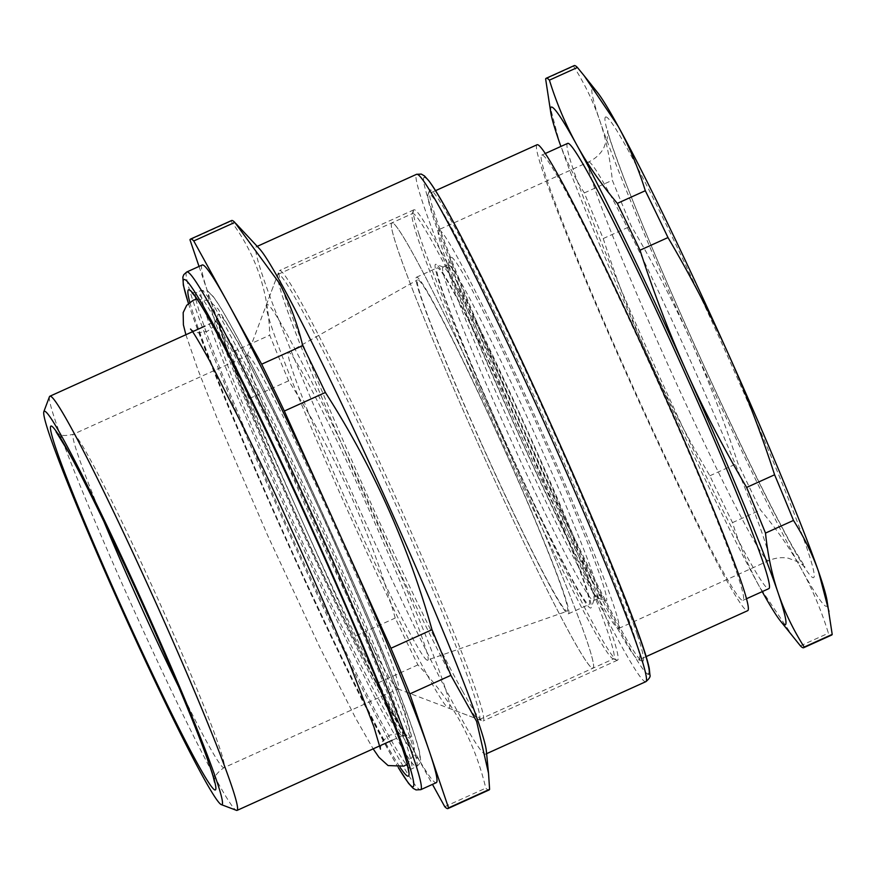 <?xml version="1.0" encoding="UTF-8"?>
<svg xmlns="http://www.w3.org/2000/svg" width="876" height="876" viewBox="0 0 876 876"><rect width="100%" height="100%" fill="white"/><g stroke="black" fill="none" stroke-linecap="round" stroke-linejoin="round"><path stroke-width="0.66" stroke-dasharray="4.38 3.29" d="M637.323 634.881A258.497 13.074 65.7 0 1 642.163 661.139A258.497 13.074 65.7 0 1 546.087 478.165A258.497 13.074 65.7 0 1 435.481 216.394A258.497 13.074 65.7 0 1 429.426 190.672A258.497 13.074 65.7 0 1 521.319 361.536A258.497 13.074 65.7 0 1 637.323 634.881M633.622 633.753A255.661 12.932 65.7 0 1 639.152 659.748A255.661 12.932 65.7 0 1 638.505 659.759A255.661 12.932 65.7 0 1 638.418 659.727A255.661 12.932 65.7 0 1 543.394 478.756A255.661 12.932 65.7 0 1 434.003 219.854A255.661 12.932 65.7 0 1 428.014 194.428A255.661 12.932 65.7 0 1 428.484 193.859A255.661 12.932 65.7 0 1 429.12 193.859A255.661 12.932 65.7 0 1 523.947 374.249A255.661 12.932 65.7 0 1 633.622 633.753M462.44 690.956A247.131 12.505 -114.3 0 0 482.413 720.926A247.131 12.505 -114.3 0 0 483.125 720.948A247.131 12.505 -114.3 0 0 477.781 695.818A247.131 12.505 -114.3 0 0 397.299 500.842A247.131 12.505 -114.3 0 0 300.161 300.577A247.131 12.505 -114.3 0 0 279.477 270.585A247.131 12.505 -114.3 0 0 279.028 271.133A247.131 12.505 -114.3 0 0 284.82 295.716A247.131 12.505 -114.3 0 0 365.303 490.702A247.131 12.505 -114.3 0 0 462.44 690.956M419.232 234.943A247.131 12.505 -114.3 0 0 524.987 485.205A247.131 12.505 -114.3 0 0 616.835 660.143A247.131 12.505 -114.3 0 0 616.923 660.175A247.131 12.505 -114.3 0 0 617.547 660.175A247.131 12.505 -114.3 0 0 612.204 635.034A247.131 12.505 -114.3 0 0 506.186 384.192A247.131 12.505 -114.3 0 0 414.512 209.802A247.131 12.505 -114.3 0 0 413.899 209.802A247.131 12.505 -114.3 0 0 413.45 210.349A247.131 12.505 -114.3 0 0 419.232 234.943M262.811 377.698A182.942 9.253 -114.3 0 0 247.503 355.503A182.942 9.253 -114.3 0 0 247.174 355.908A182.942 9.253 -114.3 0 0 296.252 485.074A182.942 9.253 -114.3 0 0 382.943 666.669A182.942 9.253 -114.3 0 0 397.726 688.854A182.942 9.253 -114.3 0 0 398.251 688.875A182.942 9.253 -114.3 0 0 351.298 563.41A182.942 9.253 -114.3 0 0 262.811 377.698M231.56 220.544A312.469 15.812 -114.3 0 0 231.012 221.201C255.715 253.865 268.625 291.861 269.72 335.19A312.469 15.812 -114.3 0 0 288.609 380.819C335.946 454.567 371.479 533.637 395.218 618.051A312.469 15.812 -114.3 0 0 417.896 664.884C434.386 682.218 448.074 700.373 458.958 719.327C470.905 740.384 479.851 763.325 485.797 788.126A312.469 15.812 -114.3 0 0 488.26 789.977A312.469 15.812 -114.3 0 0 489.049 789.977M259.406 248.707A278.382 14.082 -114.3 0 0 256.964 246.791A278.382 14.082 -114.3 0 0 256.263 246.791A278.382 14.082 -114.3 0 0 325.193 431.934A278.382 14.082 -114.3 0 0 458.936 714.093A278.382 14.082 -114.3 0 0 484.954 754.105A278.382 14.082 -114.3 0 0 485.654 754.105A278.382 14.082 -114.3 0 0 486.3 750.469M417.896 664.884L376.855 683.444A312.469 15.812 65.7 0 1 354.178 636.611L395.218 618.051M189.972 239.761L231.012 221.201M444.756 806.687L485.797 788.126M288.609 380.819L247.558 399.379A312.469 15.812 65.7 0 1 228.68 353.751L269.72 335.19M376.855 683.444L432.47 784.381M247.558 399.379L354.178 636.611M199.027 266.435L228.68 353.751M202.225 264.99A284.065 14.366 -114.3 0 0 209.32 296.756A284.065 14.366 -114.3 0 0 300.873 518.001A284.065 14.366 -114.3 0 0 410.8 745.071A284.065 14.366 -114.3 0 0 435.58 782.651A284.065 14.366 -114.3 0 0 436.303 782.651M49.439 396.751A227.245 11.498 -114.3 0 0 132.999 608.043A227.245 11.498 -114.3 0 0 236.454 810.344M597.388 92.341A284.065 14.366 -114.3 0 0 599.655 120.242A284.065 14.366 -114.3 0 0 600.684 123.253A284.065 14.366 -114.3 0 0 691.208 341.498C708.553 380.173 724.091 420.721 737.822 463.13A312.469 15.812 -114.3 0 0 760.499 509.963C776.486 528.962 790.032 548.486 801.135 568.568C812.172 588.672 821.261 610.211 828.411 633.206A312.469 15.812 -114.3 0 0 830.864 635.056A312.469 15.812 -114.3 0 0 831.653 635.056M574.163 65.623A312.469 15.812 -114.3 0 0 573.616 66.28C584.631 83.691 593.315 101.682 599.655 120.242L600.64 123.198C606.367 140.937 610.265 159.958 612.335 180.27A312.469 15.812 -114.3 0 0 631.213 225.909C653.792 264.311 673.786 302.844 691.208 341.498A284.065 14.366 -114.3 0 0 801.135 568.568A284.065 14.366 -114.3 0 0 826.933 599.972M762.208 591.639A284.065 14.366 65.7 0 1 759.777 587.27A284.065 14.366 65.7 0 1 649.839 360.2C632.494 321.514 616.956 280.966 603.225 238.557A312.469 15.812 65.7 0 1 584.336 192.928C573.9 176.404 565.557 159.388 559.315 141.879L548.836 101.813M793.568 637.476L759.777 587.27C748.739 567.166 739.651 545.617 732.511 522.622A312.469 15.812 65.7 0 1 709.834 475.788C687.255 437.376 667.26 398.854 649.839 360.2A284.065 14.366 65.7 0 1 560.903 146.445M732.511 522.622L760.499 509.963M800.412 645.864L828.411 633.206M603.225 238.557L631.213 225.909M709.834 475.788L737.822 463.13M584.336 192.928L612.335 180.27M545.628 78.939L573.616 66.28M737.756 575.455A244.294 12.363 -114.3 0 0 630.676 322.587A244.294 12.363 -114.3 0 0 541.729 155.118A244.294 12.363 -114.3 0 0 547.007 179.963A244.294 12.363 -114.3 0 0 654.098 432.832A244.294 12.363 -114.3 0 0 743.034 600.312A244.294 12.363 -114.3 0 0 737.756 575.455M567.582 143.423A244.294 12.363 -114.3 0 0 572.86 168.269A244.294 12.363 -114.3 0 0 679.94 421.148A244.294 12.363 -114.3 0 0 768.887 588.617M537.054 144.759A255.661 12.932 -114.3 0 0 542.572 170.765A255.661 12.932 -114.3 0 0 652.248 430.269A255.661 12.932 -114.3 0 0 747.075 610.66A255.661 12.932 -114.3 0 0 747.721 610.66M528.951 441.165A244.294 12.363 -114.3 0 0 413.1 213.558A244.294 12.363 -114.3 0 0 412.476 213.558A244.294 12.363 -114.3 0 0 412.038 214.105A244.294 12.363 -114.3 0 0 497.316 431.145A244.294 12.363 -114.3 0 0 613.09 658.719A244.294 12.363 -114.3 0 0 613.178 658.752A244.294 12.363 -114.3 0 0 613.791 658.752A244.294 12.363 -114.3 0 0 528.951 441.165M443.387 267.125A182.942 9.253 -114.3 0 0 442.928 267.136A182.942 9.253 -114.3 0 0 508.168 433.85A182.942 9.253 -114.3 0 0 593.216 600.509A182.942 9.253 -114.3 0 0 593.676 600.509A182.942 9.253 -114.3 0 0 594.005 600.104A182.942 9.253 -114.3 0 0 526.739 430.006A182.942 9.253 -114.3 0 0 443.453 267.147A182.942 9.253 -114.3 0 0 443.387 267.125M435.898 264.289A188.614 9.537 -114.3 0 0 500.919 432.284A188.614 9.537 -114.3 0 0 590.369 608.021A188.614 9.537 -114.3 0 0 591.19 607.605A188.614 9.537 -114.3 0 0 521.833 432.229A188.614 9.537 -114.3 0 0 435.963 264.311A188.614 9.537 -114.3 0 0 435.898 264.289M439.073 229.84A218.726 11.07 65.7 0 1 540.766 429.109A218.726 11.07 65.7 0 1 618.763 628.442A218.726 11.07 65.7 0 1 618.215 628.442A218.726 11.07 65.7 0 1 516.522 429.174A218.726 11.07 65.7 0 1 438.526 229.84A218.726 11.07 65.7 0 1 439.073 229.84M451.403 257.281A188.614 9.537 65.7 0 1 540.853 433.007A188.614 9.537 65.7 0 1 605.885 601.013A188.614 9.537 65.7 0 1 605.82 600.98A188.614 9.537 65.7 0 1 519.95 433.072A188.614 9.537 65.7 0 1 450.592 257.697A188.614 9.537 65.7 0 1 451.403 257.281M448.567 264.793A182.942 9.253 65.7 0 1 533.615 431.452A182.942 9.253 65.7 0 1 598.845 598.166A182.942 9.253 65.7 0 1 598.385 598.166A182.942 9.253 65.7 0 1 598.319 598.144A182.942 9.253 65.7 0 1 515.044 435.295A182.942 9.253 65.7 0 1 447.767 265.198A182.942 9.253 65.7 0 1 448.096 264.793A182.942 9.253 65.7 0 1 448.567 264.793M508.266 450.516A244.294 12.363 65.7 0 1 593.107 668.103A244.294 12.363 65.7 0 1 476.643 440.497A244.294 12.363 65.7 0 1 391.802 222.909A244.294 12.363 65.7 0 1 508.266 450.516M480.497 441.723A184.639 9.34 65.7 0 1 416.374 277.265A184.639 9.34 65.7 0 1 504.412 449.289A184.639 9.34 65.7 0 1 568.524 613.747A184.639 9.34 65.7 0 1 480.497 441.723M501.181 432.372A184.639 9.34 65.7 0 1 437.058 267.914A184.639 9.34 65.7 0 1 525.085 439.938A184.639 9.34 65.7 0 1 589.209 604.396A184.639 9.34 65.7 0 1 501.181 432.372M392.415 222.909A244.294 12.363 -114.3 0 0 391.802 222.909A244.294 12.363 -114.3 0 0 478.909 445.545A244.294 12.363 -114.3 0 0 592.494 668.103A244.294 12.363 -114.3 0 0 593.107 668.103A244.294 12.363 -114.3 0 0 506 445.468A244.294 12.363 -114.3 0 0 392.415 222.909M566.903 611.163A181.803 9.198 -114.3 0 0 567.32 611.174A181.803 9.198 -114.3 0 0 502.693 445.84A181.803 9.198 -114.3 0 0 418.005 279.849A181.803 9.198 -114.3 0 0 417.513 279.871A181.803 9.198 -114.3 0 0 482.545 445.906A181.803 9.198 -114.3 0 0 566.903 611.163M478.756 719.535A244.294 12.363 -114.3 0 0 479.369 719.535A244.294 12.363 -114.3 0 0 392.262 496.9A244.294 12.363 -114.3 0 0 278.678 274.341A244.294 12.363 -114.3 0 0 278.064 274.341A244.294 12.363 -114.3 0 0 277.615 274.889A244.294 12.363 -114.3 0 0 367.449 502.036A244.294 12.363 -114.3 0 0 478.668 719.503A244.294 12.363 -114.3 0 0 478.756 719.535M267.3 304.399A221.573 11.213 -114.3 0 0 266.348 304.892A221.573 11.213 -114.3 0 0 347.816 510.905A221.573 11.213 -114.3 0 0 448.687 708.147A221.573 11.213 -114.3 0 0 448.764 708.18A221.573 11.213 -114.3 0 0 372.377 510.828A221.573 11.213 -114.3 0 0 267.3 304.399M427.192 660.165C433.719 663.888 407.745 596.282 372.026 516.577C334.457 432.164 293.854 351.988 288.883 352.415A168.882 8.541 -114.3 0 0 288.423 352.426A168.882 8.541 -114.3 0 0 348.823 506.656A168.882 8.541 -114.3 0 0 427.192 660.165L567.32 611.174M237.1 354.09A227.245 11.498 -114.3 0 0 215.288 321.437A227.245 11.498 -114.3 0 0 271.56 472.569A227.245 11.498 -114.3 0 0 380.731 702.902A227.245 11.498 -114.3 0 0 402.555 735.566A227.245 11.498 -114.3 0 0 346.272 584.423A227.245 11.498 -114.3 0 0 237.1 354.09M387.707 704.928A232.928 11.782 -114.3 0 0 376.592 640.674A232.928 11.782 -114.3 0 0 240.473 347.389A232.928 11.782 -114.3 0 0 251.587 411.654A232.928 11.782 -114.3 0 0 387.707 704.928M394.879 722.372A255.661 12.932 -114.3 0 0 382.692 651.843A255.661 12.932 -114.3 0 0 233.301 329.956A255.661 12.932 -114.3 0 0 245.488 400.474A255.661 12.932 -114.3 0 0 394.879 722.372M391.506 729.062A261.333 13.217 -114.3 0 0 416.593 766.62A261.333 13.217 -114.3 0 0 351.878 592.811A261.333 13.217 -114.3 0 0 226.326 327.931A261.333 13.217 -114.3 0 0 201.239 290.372A261.333 13.217 -114.3 0 0 265.954 464.181A261.333 13.217 -114.3 0 0 391.506 729.062M195.961 299.253A261.333 13.217 -114.3 0 0 271.615 491.283A261.333 13.217 -114.3 0 0 386.338 731.405A261.333 13.217 -114.3 0 0 406.442 764.726M407.855 766.478A261.333 13.217 -114.3 0 0 411.424 768.964A261.333 13.217 -114.3 0 0 346.71 595.154A261.333 13.217 -114.3 0 0 221.157 330.263A261.333 13.217 -114.3 0 0 196.071 292.715A261.333 13.217 -114.3 0 0 195.578 297.03M189.807 302.275A267.016 13.512 -114.3 0 0 270.29 503.043A267.016 13.512 -114.3 0 0 382.965 738.107A267.016 13.512 -114.3 0 0 400.102 767.343M186.708 272.009A284.065 14.366 -114.3 0 0 288.007 530.889A284.065 14.366 -114.3 0 0 420.075 789.67A284.065 14.366 -114.3 0 0 420.787 789.67M188.45 303.425A278.382 14.082 -114.3 0 0 285.751 538.981A278.382 14.082 -114.3 0 0 398.35 767.606M424.729 177.16A272.699 13.797 -114.3 0 0 518.745 420.042A272.699 13.797 -114.3 0 0 648.076 674.115M645.93 681.627A278.382 14.082 65.7 0 1 645.229 681.627A278.382 14.082 65.7 0 1 515.8 428.025A278.382 14.082 65.7 0 1 416.527 174.324M103.916 521.548A182.942 9.253 65.7 0 1 73.277 434.277A182.942 9.253 65.7 0 1 88.586 456.484A182.942 9.253 65.7 0 1 177.072 642.185A182.942 9.253 65.7 0 1 224.026 767.661A182.942 9.253 65.7 0 1 208.718 745.454A182.942 9.253 65.7 0 1 178.737 687.014M606.061 116.957A252.814 12.79 -114.3 0 0 693.223 342.133A252.814 12.79 -114.3 0 0 813.125 577.678A252.814 12.79 -114.3 0 0 725.963 352.502A252.814 12.79 -114.3 0 0 606.061 116.957M589 162.049A218.726 11.07 65.7 0 1 690.704 361.306A218.726 11.07 65.7 0 1 768.69 560.651A218.726 11.07 65.7 0 1 768.142 560.651A218.726 11.07 65.7 0 1 666.45 361.383A218.726 11.07 65.7 0 1 588.453 162.049A218.726 11.07 65.7 0 1 589 162.049M638.418 659.727L642.163 661.139M428.014 194.428L429.426 190.672M617.547 660.175L483.125 720.948M413.899 209.802L279.477 270.585M247.174 355.908L279.028 271.133M397.726 688.854L482.413 720.926M380.961 745.323L379.812 745.848M193.695 331.194L192.545 331.719M392.207 740.242L402.555 735.566L406.913 735.752L403.65 731.723L387.52 704.545C359.894 654.295 308.089 544.434 269.633 454.524C242.827 391.78 226.183 349.031 219.701 326.266L218.036 318.032L215.288 321.437L204.951 326.113M191.91 292.595L196.071 292.715L201.239 290.372L207.601 290.887L213.186 296.526C217.828 302.713 224.475 313.717 233.115 329.573C278.294 410.986 378.947 633.83 409.07 719.163C414.775 734.931 418.378 746.418 419.878 753.634L420.579 759.952C421.323 761.419 419.998 763.642 416.593 766.62L411.424 768.964L408.764 772.161M188.417 303.457L193.377 318.043L223.862 396.324L284.525 536.298L352.141 679.984L390.729 754.433L398.306 767.617M485.654 754.105L486.607 753.667M256.263 246.791L257.216 246.364M214.543 782.257C215.879 780.921 210.689 777.045 224.026 767.661L398.251 688.875M56.053 431.759C58.068 431.726 57.334 438.044 73.277 434.277L247.503 355.503M545.2 153.541L541.729 155.118M746.516 598.735L743.034 600.312M435.492 190.683L428.484 193.859M646.159 656.584L639.152 659.748M613.09 658.719L616.835 660.143M412.038 214.105L413.45 210.349M443.453 267.147L435.963 264.311M594.005 600.104L591.19 607.605M593.676 600.509L598.845 598.166M442.928 267.136L448.096 264.793M598.319 598.144L605.82 600.98M447.767 265.198L450.592 257.697M618.763 628.442L768.69 560.651C775.227 557.815 781.797 557.005 788.4 558.22L799.427 562.414L805.132 567.079L793.601 548.431C785.257 533.692 774.68 513.478 761.857 487.768C741.435 446.705 719.503 400.222 696.059 348.309C666.658 282.992 643.137 227.629 625.486 182.23C614.043 151.931 608.108 134.663 607.692 130.436L607.429 137.806L603.684 148.186C600.246 154.242 595.165 158.863 588.453 162.049L438.526 229.84M479.369 719.535L613.791 658.752M278.064 274.341L412.476 213.558M416.374 277.265L437.058 267.914M568.524 613.747L589.209 604.396M448.687 708.147L478.668 719.503M266.348 304.892L277.615 274.889M288.423 352.426L417.513 279.871M190.508 329.037C190.388 329.518 197.341 333.307 198.874 332.661L207.294 331.281C212.988 327.471 215.846 324.394 215.868 322.061L216.679 317.2C216.186 319.182 225.986 350.389 247.109 401.58C261.804 437.54 278.984 477.442 298.672 521.297C317.408 562.94 335.497 601.67 352.929 637.487L387.575 705.618C398.273 724.945 404.635 735.512 406.65 737.307C406.771 736.825 399.817 733.048 398.284 733.694L389.875 735.063L383.283 740.483C381.783 741.205 380.031 748.914 380.48 749.144M196.958 299.023L209.079 300.786L218.157 309.009L241.688 348.462L277.769 419.878L329.573 531.086L380.918 650.178L405.446 713.732L414.501 746.998L413.713 754.751L407.274 764.124M185.887 334.731L197.79 369.344L216.701 417.283L267.585 535.269L319.39 646.466L355.47 717.893L373.154 748.86"/><path stroke-width="1.31" d="M489.596 789.331L448.545 807.891A312.469 15.812 65.7 0 1 447.997 808.537L489.049 789.977A312.469 15.812 -114.3 0 0 489.596 789.331L488.523 773.234L476.61 721.397L450.888 675.341A312.469 15.812 -114.3 0 0 431.999 629.702C408.26 545.288 372.727 466.218 325.39 392.481A312.469 15.812 -114.3 0 0 302.713 345.637C297.325 323.277 289.551 302.461 279.367 283.189L234.812 222.405A312.469 15.812 -114.3 0 0 232.348 220.544A312.469 15.812 -114.3 0 0 231.56 220.544L190.519 239.104A312.469 15.812 65.7 0 1 191.307 239.104A312.469 15.812 65.7 0 1 193.76 240.966L234.812 222.405M488.523 773.234L486.3 750.469A278.382 14.082 -114.3 0 0 408.764 550.697A278.382 14.082 -114.3 0 0 282.981 286.791A278.382 14.082 -114.3 0 0 259.406 248.707L235.983 223.643M431.999 629.702L390.959 648.262A312.469 15.812 65.7 0 1 409.837 693.902L450.888 675.341M199.027 266.435L189.972 239.761A312.469 15.812 65.7 0 1 190.519 239.104M447.997 808.537A312.469 15.812 65.7 0 1 447.22 808.537A312.469 15.812 65.7 0 1 444.756 806.687L432.47 784.381M302.713 345.637L261.672 364.197A312.469 15.812 65.7 0 1 284.339 411.041L325.39 392.481M261.672 364.197L193.76 240.966M390.959 648.262L284.339 411.041M448.545 807.891L409.837 693.902M398.306 767.617L408.534 783.319L413.187 788.356L416.034 789.911L420.787 789.67L436.303 782.651A284.065 14.366 -114.3 0 0 429.196 750.896A284.065 14.366 -114.3 0 0 337.654 529.651A284.065 14.366 -114.3 0 0 227.716 302.581A284.065 14.366 -114.3 0 0 202.936 264.99A284.065 14.366 -114.3 0 0 202.225 264.99L186.708 272.009L183.774 274.659L182.865 277.068L183.336 285.138L188.417 303.457M221.475 804.672L236.454 810.344A227.245 11.498 -114.3 0 0 236.542 810.377A227.245 11.498 -114.3 0 0 237.111 810.377A227.245 11.498 -114.3 0 0 156.081 603.268A227.245 11.498 -114.3 0 0 50.425 396.237A227.245 11.498 -114.3 0 0 49.844 396.248A227.245 11.498 -114.3 0 0 49.439 396.751L43.8 411.753A215.89 10.917 -114.3 0 0 123.188 612.488A215.89 10.917 -114.3 0 0 221.475 804.672A215.89 10.917 -114.3 0 0 221.551 804.694A215.89 10.917 -114.3 0 0 147.113 612.412A215.89 10.917 -114.3 0 0 44.731 411.271A215.89 10.917 -114.3 0 0 43.8 411.753M560.903 146.445A284.065 14.366 65.7 0 1 559.326 141.956A284.065 14.366 65.7 0 1 558.297 138.956A284.065 14.366 65.7 0 1 550.894 113.365A284.065 14.366 65.7 0 1 576.693 144.781A284.065 14.366 65.7 0 1 686.62 371.851A284.065 14.366 65.7 0 1 777.143 590.096A284.065 14.366 65.7 0 1 778.173 593.085C784.513 611.656 793.196 629.647 804.212 647.068A312.469 15.812 65.7 0 1 803.664 647.714L831.653 635.056A312.469 15.812 -114.3 0 0 832.2 634.41L826.933 599.972A284.065 14.366 -114.3 0 0 819.531 574.393A284.065 14.366 -114.3 0 0 818.502 571.393A284.065 14.366 -114.3 0 0 727.989 353.148C710.578 314.495 690.573 275.962 667.994 237.56A312.469 15.812 -114.3 0 0 645.316 190.716C638.177 167.732 629.088 146.183 618.051 126.078L584.259 75.862L577.415 67.485A312.469 15.812 -114.3 0 0 574.952 65.623A312.469 15.812 -114.3 0 0 574.163 65.623L546.175 78.282A312.469 15.812 65.7 0 1 546.963 78.282A312.469 15.812 65.7 0 1 549.416 80.143C556.567 103.127 565.655 124.677 576.693 144.781C587.796 164.852 601.341 184.387 617.328 203.374A312.469 15.812 65.7 0 1 640.006 250.218C653.737 292.617 669.275 333.165 686.62 371.851C704.041 410.505 724.036 449.038 746.615 487.439A312.469 15.812 65.7 0 1 765.504 533.079L793.492 520.421A312.469 15.812 -114.3 0 0 774.603 474.781C760.872 432.372 745.334 391.835 727.989 353.148A284.065 14.366 -114.3 0 0 618.051 126.078A284.065 14.366 -114.3 0 0 597.388 92.341L584.259 75.862M828.992 611.525L818.512 571.459C812.271 553.95 803.927 536.933 793.492 520.421M765.504 533.079C767.562 553.38 771.46 572.4 777.187 590.15L778.173 593.085A284.065 14.366 65.7 0 1 780.439 620.996A284.065 14.366 65.7 0 1 762.208 591.639M803.664 647.714A312.469 15.812 65.7 0 1 802.876 647.714A312.469 15.812 65.7 0 1 800.412 645.864L780.439 620.996M550.894 113.365L545.628 78.939A312.469 15.812 65.7 0 1 546.175 78.282M804.212 647.068L832.2 634.41M617.328 203.374L645.316 190.716M549.416 80.143L577.415 67.485M746.615 487.439L774.603 474.781M640.006 250.218L667.994 237.56M746.516 598.735L768.887 588.617A244.294 12.363 -114.3 0 0 763.609 563.772A244.294 12.363 -114.3 0 0 656.518 310.892A244.294 12.363 -114.3 0 0 567.582 143.423L545.2 153.541M646.159 656.584L747.721 610.66A255.661 12.932 -114.3 0 0 742.191 584.653A255.661 12.932 -114.3 0 0 632.516 325.16A255.661 12.932 -114.3 0 0 537.689 144.759A255.661 12.932 -114.3 0 0 537.054 144.759L435.492 190.683M406.442 764.726A261.333 13.217 -114.3 0 0 407.855 766.478M195.578 297.03A261.333 13.217 -114.3 0 0 195.961 299.253M400.102 767.343A267.016 13.512 -114.3 0 0 357.101 633.009A267.016 13.512 -114.3 0 0 214.193 328.248A267.016 13.512 -114.3 0 0 189.807 302.275M420.787 789.67A284.065 14.366 -114.3 0 0 319.499 530.79A284.065 14.366 -114.3 0 0 187.42 271.998A284.065 14.366 -114.3 0 0 186.708 272.009M398.35 767.606A278.382 14.082 -114.3 0 0 412.574 786.834A278.382 14.082 -114.3 0 0 316.597 538.882A278.382 14.082 -114.3 0 0 184.584 279.521A278.382 14.082 -114.3 0 0 188.45 303.425M648.076 674.115A272.699 13.797 -114.3 0 0 554.059 431.233A272.699 13.797 -114.3 0 0 424.729 177.16M257.216 246.364L416.527 174.324A278.382 14.082 65.7 0 1 417.228 174.313A278.382 14.082 65.7 0 1 546.657 427.926A278.382 14.082 65.7 0 1 645.93 681.627L486.607 753.667M178.737 687.014A182.942 9.253 65.7 0 1 103.916 521.548M198.797 765.931A199.98 10.118 -114.3 0 0 183.763 698.938A199.98 10.118 -114.3 0 0 67.474 450.034A199.98 10.118 -114.3 0 0 82.519 517.026A199.98 10.118 -114.3 0 0 198.797 765.931M392.207 740.242L380.961 745.323M379.812 745.848L237.111 810.377M204.951 326.113L193.695 331.194M192.545 331.719L49.844 396.248M408.764 772.161L407.132 763.576C400.387 739.147 382.21 692.106 352.601 622.453C308.253 518.198 246.802 387.586 214.379 328.631C205.816 312.984 199.389 302.231 195.096 296.362L191.91 292.595M416.527 174.324L421.268 174.083L424.488 175.945L428.813 180.763C433.029 186.369 438.832 195.797 446.212 209.036C483.388 274.768 564.91 450.012 611.371 564.024C623.515 593.654 632.954 617.996 639.688 637.038C644.714 651.229 647.901 661.719 649.269 668.487L649.948 675.013C650.627 676.524 649.291 678.725 645.93 681.627M214.543 782.224L213.284 776.968C207.382 757.017 193.344 721.101 171.17 669.209C137.149 589.636 90.797 491.721 68.098 451.315L56.064 431.769M407.274 764.124L403.913 766.117L388.09 765.569L379.001 757.346L373.154 748.86M196.958 299.023L193.246 300.227L186.697 305.319L183.172 312.601L183.402 324.832L185.887 334.731M190.508 329.037C192.523 330.832 198.885 341.399 209.583 360.726L244.229 428.868C261.661 464.674 279.751 503.404 298.486 545.058C318.382 589.384 335.727 629.658 350.499 665.859L373.855 726.675L380.48 749.144"/></g></svg>
